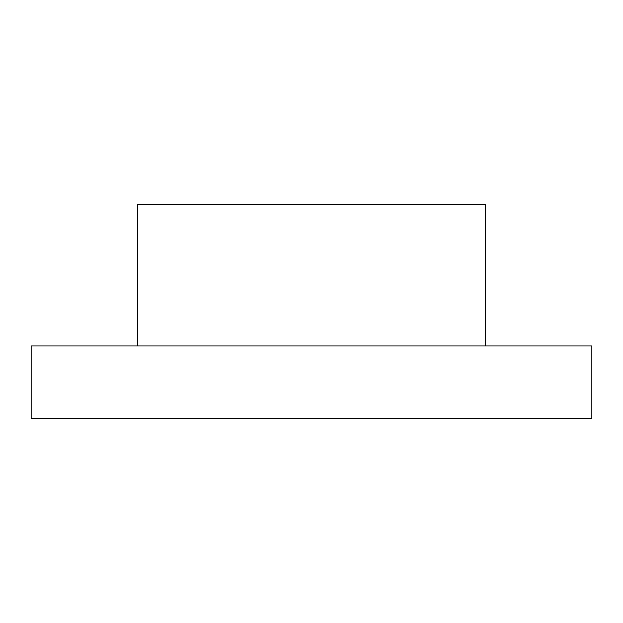<?xml version="1.0" encoding="UTF-8"?>
<svg xmlns="http://www.w3.org/2000/svg" width="623" height="623" viewBox="0 0 623 623"><rect width="100%" height="100%" fill="white"/><g stroke="black" fill="none" stroke-linecap="round" stroke-linejoin="round"><path stroke-width="0.93" d="M137.41 345.96L137.41 204.687L485.59 204.687L485.59 345.96M591.85 345.96L31.15 345.96L31.15 418.313L591.85 418.313L591.85 345.96"/></g></svg>
